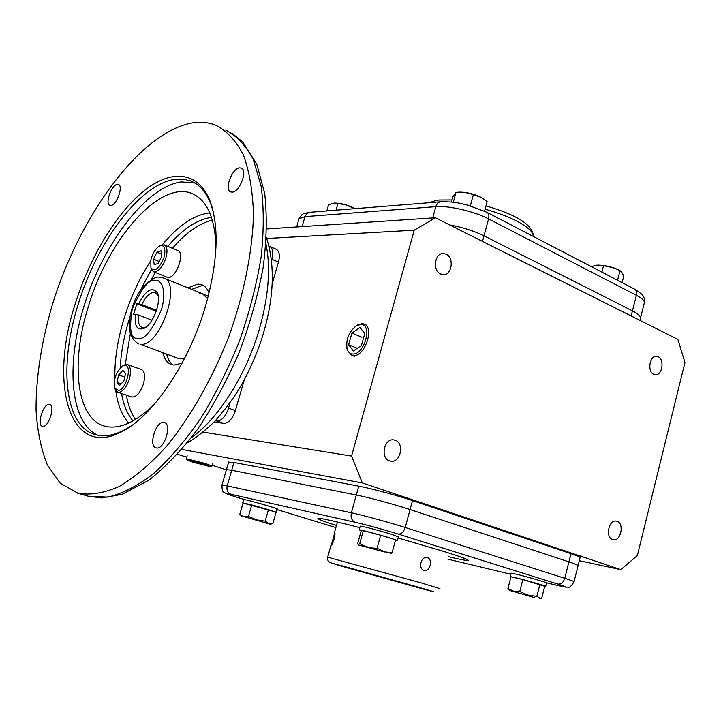 <?xml version="1.0" encoding="UTF-8"?>
<svg xmlns="http://www.w3.org/2000/svg" width="721" height="721" viewBox="0 0 721 721"><rect width="100%" height="100%" fill="white"/><g stroke="black" fill="none" stroke-linecap="round" stroke-linejoin="round"><path stroke-width="1.08" d="M135.485 314.293L133.619 314.239L136.801 303.766L138.666 303.802C146.075 289.842 152.329 286.246 157.403 293.023C161.63 301.576 153.068 324.315 144.11 328.334C137.089 330.732 134.214 326.054 135.485 314.293L138.594 315.077C137.747 321.936 138.937 326.081 142.136 327.532L145.957 327.145M158.133 295.538L155.303 292.591L153.943 292.365C149.607 292.834 145.552 296.908 141.776 304.577L156.547 310.282M138.666 303.802L141.776 304.577M136.801 303.766L156.214 311.265M138.594 315.077L151.987 320.178M160.26 245.627L164.208 244.843C166.812 246.149 167.569 249.763 166.461 255.703L165.866 258.001C162.901 266.355 159.179 271.006 154.673 271.925L153.537 271.754L151.401 269.465L150.959 267.978M166.939 277.179L168.317 277.459C176.357 278.072 185.333 252.476 177.772 250.547L164.451 244.951M164.469 255.459L163.937 257.523C159.242 268.735 154.907 272.178 150.923 267.861L150.815 260.065C152.609 253.188 155.538 248.493 159.593 245.996C164.009 244.635 165.632 247.79 164.469 255.459M161.008 250.8L161.72 256.388L158.287 263.39L154.186 264.742L153.501 259.154L156.899 252.206L161.008 250.8M161.423 254.089L156.899 252.206M159.215 261.507L153.501 259.154M123.174 365.637L125.508 364.502L127.392 364.547C130.717 366.349 131.357 371.207 129.32 379.111C126.779 386.546 123.489 390.944 119.443 392.287L117.712 392.224L115.405 389.926L114.927 388.538M131.646 396.956L131.763 396.992C136.287 397.316 140.162 392.981 143.407 384.005C145.417 376.155 144.732 371.315 141.361 369.503L127.527 364.601M123.967 365.439L125.039 365.358C132.511 365.331 126.238 389.52 118.496 390.467L114.864 388.34C113.278 379.516 115.892 372.045 122.705 365.935L123.967 365.439M118.614 374.929L122.876 370.405L125.535 373.397L123.886 380.949L119.587 385.456L116.964 382.418L118.614 374.929L124.733 377.056M121.119 383.851L116.964 382.418M211.433 217.345C197.04 219.499 182.503 229.17 167.813 246.366M151.635 269.059L139.658 291.843M129.78 317.474C124.237 334.95 121.047 351.767 120.236 367.926M121.552 393.522C123.534 405.13 127.356 414.251 133.015 420.884M177.6 358.229L180.016 358.788L184.756 358.04M207.639 298.656L202.367 293.69L199.519 293.204M190.254 123.309C138.802 134.286 80.049 215.903 52.876 302.973C41.557 340.925 35.951 376.65 36.05 410.141C37.348 431.176 41.133 449.48 47.406 465.063L60.222 483.169L77.994 493.281C90.35 495.363 104.058 493.119 119.091 486.54C134.665 477.365 150.5 463.936 166.623 446.236C190.533 416.963 212.38 378.615 228.89 336.383C244.122 293.744 252.611 251.043 253.477 214.218C252.71 190.984 249.34 171.21 243.374 154.907C236.091 140.91 226.989 131.042 216.057 125.31C208.099 122.155 199.501 121.489 190.254 123.309M117.361 184.387L118.424 184.495C123.661 185.811 116.604 205.359 110.863 205.44L109.88 205.332C104.662 203.989 111.575 184.666 117.361 184.387M239.525 167.849L241.202 168.029C247.97 169.931 239.859 191.948 232.315 192.128L230.756 191.948C224.015 190.02 231.928 168.299 239.525 167.849M163.919 422.389L164.379 422.497C172.337 424.218 164.163 450.147 156.331 447.948L155.997 447.867C148.066 446.101 156.051 420.505 163.919 422.389M49.389 404.364L49.677 404.436C55.652 405.617 48.424 428.085 42.593 426.372L42.386 426.318C36.429 425.093 43.53 402.886 49.389 404.364M213.434 212.407L210.929 204.34C206.179 192.119 199.375 184.288 190.497 180.854L183.251 179.123L175.482 179.259C140.433 183.467 96.965 241.995 78.12 304.55C58.897 364.97 64.259 425.732 94.929 434.556L97.858 435.268C106.357 436.863 115.883 434.718 126.427 428.824L131.186 425.895M75.254 303.811C89.503 258.019 115.721 214.02 143.371 191.38C170.913 168.939 198.437 170.769 210.262 201.583C219.373 227.394 217.805 262.219 205.548 306.046C189.425 361.69 154.366 414.034 124.129 430.401C69.874 461.855 48.37 384.843 75.254 303.811M194.904 183.026L181.286 181.899C147.156 186.622 105.816 240.246 85.862 300.369C65.656 360.419 68.937 421.866 97.732 435.25M155.979 402.318C138.207 420.523 122.219 428.689 107.997 426.814C76.723 422.803 69.748 364.943 88.286 306.776C108.682 237.155 163.252 175.879 195.238 195.157C208.027 202.745 214.948 219.86 215.994 246.519M203.827 285.786L201.772 285.606L191.66 289.364M187.911 287.85L198.005 284.074L201.637 284.669C204.926 285.886 207.405 288.67 209.081 293.032M182.062 363.186L173.887 365.105L171.562 364.628C167.272 363.087 164.379 359.157 162.883 352.83M166.677 354.218C167.903 359.4 170.111 363.005 173.292 365.033M212.298 220.103C198.987 223.411 185.712 232.82 172.445 248.312M155.339 272.484L151.194 279.775M130.24 334.165L125.274 364.646M126.355 395.153C128.059 404.986 131.105 413.079 135.503 419.424M326.82 210.938L328.623 204.665L334.319 203.07C341.231 203.142 348.225 205.007 355.3 208.648M334.319 203.07L345.062 204.647L354.993 208.675M337.915 203.574L336.022 210.199M186.288 458.745L205.963 463.693L211.983 466.045M192.624 462.107L186.937 459.935C189.244 460.043 195.319 461.593 205.143 464.585L210.649 466.766L192.624 462.107M192.877 462.035L208.171 466.072L195.454 461.9L189.47 460.593L192.877 462.035L193.075 461.377M202.177 464.757L202.412 463.936M487.18 212.452L634.282 288.968C636.328 290.085 637.031 292.194 636.391 295.295L632.452 310.85C638.86 314.176 641.465 316.889 640.266 318.997C641.465 316.889 638.86 314.176 632.452 310.85L483.998 235.821L632.452 310.85L631.154 315.969M449.67 224.925C462.666 227.349 474.112 230.981 483.998 235.821C474.112 230.981 462.666 227.349 449.67 224.925M658.147 356.733C664.78 359.437 662.284 375.605 655.362 374.749L653.758 374.334C647.107 371.73 649.522 355.516 656.434 356.3L658.147 356.733M617.095 521.355C624.593 523.59 620.781 541.633 613.201 539.714L612.562 539.542C605.045 537.406 608.776 519.309 616.347 521.148L617.095 521.355M395.189 440.252C404.76 443.172 400.506 463.215 390.737 461.161L389.547 460.863C379.976 458.087 384.068 438.017 393.801 439.909L395.189 440.252M446.083 254.153C454.257 257.541 452.103 274.917 443.532 274.629L440.648 274.007C432.474 270.754 434.484 253.35 443.009 253.504L446.083 254.153M226.385 469.822L212.172 465.306M186.73 457.195L177.537 454.275M579.323 560.686L620.835 569.644L637.355 555.558L684.95 362.492L677.884 339.411L435.403 217.769L266.77 228.945M435.403 217.769L414.205 230.215L266.734 238.489M272.259 283.488L278.459 262.12C280.163 255.297 279.378 250.998 276.116 249.241L269.906 246.483M214.236 421.956L223.744 423.362C228.575 423.209 232.45 418.937 235.379 410.555L244.293 379.85M414.205 230.215L351.56 456.078L203.25 432.131M181.836 449.426L362.33 482.953L351.56 456.078M620.835 569.644L362.33 482.953M228.602 462.161L233.955 462.485L358.734 486.134C371.009 488.396 397.217 495.453 412.475 500.608L570.987 553.692C577.827 555.999 580.856 557.36 580.063 557.757L578.107 565.516M269.05 246.176L269.564 246.33C272.808 248.087 273.574 252.395 271.862 259.236L271.583 260.209M230.107 402.733L228.53 408.158C225.592 416.567 221.717 420.857 216.904 421.019L215.345 420.794M358.734 486.134L356.291 495.003L231.711 470.263L356.291 495.003C368.539 497.382 394.766 504.475 410.06 509.549L568.914 561.866C575.773 564.146 578.81 565.453 578.035 565.796L574.033 581.703M221.942 485.197L227.205 485.855L231.711 470.263L226.448 469.623L231.711 470.263L233.955 462.485M570.987 553.692L568.914 561.866L410.06 509.549L412.475 500.608M596.312 265.238L598.196 265.103C607.037 265.463 614.535 267.464 620.682 271.105M591.13 266.527L597.988 265.13L605.964 266.13L613.156 267.698L618.888 270.204L621.457 271.646L623.782 276.08L622.115 282.641M619.988 270.808L617.573 280.28M603.504 265.914L601.909 272.132M458.844 192.165L459.205 192.137C466.334 192.047 473.562 193.751 480.88 197.23L483.115 198.572M451.391 202.033L452.77 196.995L456.023 192.39L463.36 192.273L469.02 193.264L481.042 197.347L487.135 201.664L484.566 211.154M473.355 194.715L470.326 205.855M456.023 192.39L453.32 202.259M448.417 556.693C459.773 559.388 466.316 560.65 468.037 560.478C469.668 560.028 461.413 556.954 443.28 551.268L398.091 537.992M359.842 527.637C334.715 521.157 320.764 518.048 318.006 518.309C316.88 518.796 323.026 521.193 336.437 525.501M244.446 499.59L238.453 497.751C226.214 493.93 223.69 492.767 230.873 494.273C227.602 492.822 226.376 490.019 227.205 485.855L351.379 512.793L356.291 495.003C368.539 497.382 394.766 504.475 410.06 509.549L405.211 527.484L564.768 578.278L568.914 561.866C575.773 564.146 578.81 565.453 578.035 565.796M341.61 565.697C325.568 561.389 328.524 562.389 350.478 568.707L421.461 588.57C439.431 593.437 437.755 592.788 416.441 586.642L341.61 565.697M334.138 539.173C334.995 535.487 335.193 533.396 334.733 532.9L331.309 545.139C331.984 544.914 332.922 542.922 334.138 539.173M424.074 570.356L424.209 570.392C429.932 572.177 433.258 559.145 427.454 557.703L427.238 557.639C421.01 555.792 417.792 568.851 424.074 570.356M420.37 588.012L354.029 569.239M420.397 588.057L364.646 572.636L365.051 572.267M353.732 569.509L364.646 572.636M361.924 571.402L361.798 571.861M244.284 516.687L269.987 524.149L244.284 516.687M265.166 521.166L268.717 523.473L272.853 523.689L276.08 512.298L268.437 509.648L265.166 521.166L256.487 519.85L248.466 516.452L251.755 504.934L268.437 509.648M240.76 515.182L244.104 516.506L248.466 516.452M239.796 514.352L243.067 502.952L251.755 504.934M273.782 511.495L275.99 512.099L276.927 508.774C274.106 507.485 253.711 501.618 246.438 500.004L243.608 499.572M275.99 512.099L243.031 503.078M276.494 512.352L277.414 509.116L276.9 508.864M276.053 512.397L277.387 508.999M276.449 512.316L274.917 511.892M534.793 597.682L509.765 590.481L534.793 597.682M509.414 590.184L507.899 588.606L513.92 591.265L519.751 591.571L522.833 579.576L544.725 586.29L541.696 598.151L540.984 598.385L536.839 596.402L539.903 584.407M507.899 588.606L510.964 576.737L522.833 579.576M519.751 591.571L527.979 595.068L536.839 596.402M510.928 576.899L510.153 576.683L510.892 577.016M545.653 586.362L546.509 582.992C548.708 583.028 526.97 576.692 516.209 574.168L511.036 573.15L510.162 576.593L511.036 573.15M544.706 586.335L545.626 586.452C547.825 586.524 526.069 580.198 515.317 577.638L510.946 576.818M384.563 551.962L358.526 544.995L384.563 551.962M395.441 540.353L397.379 540.633L390.575 538.127C379.498 534.667 359.788 529.493 359.22 529.881L361.185 530.809L357.679 543.571L358.247 544.752L359.725 543.643C365.006 546.716 370.783 548.266 377.065 548.275L384.789 551.871L392.071 552.782L390.331 553.89M359.725 543.643L363.285 530.665L380.625 535.216L395.586 539.813L392.071 552.782M361.194 530.773L363.285 530.665M377.065 548.275L380.625 535.216M397.406 540.534L398.389 536.893L391.602 534.333C380.535 530.854 360.833 525.708 360.248 526.141L360.221 526.249M355.633 326.243L357.265 325.09L362.095 323.648L364.114 324.062C374.965 327.424 364.619 357.237 353.146 355.615L351.713 355.345L347.297 350.235L346.783 347.657M352.506 353.975C349.901 353.741 348.108 352.082 347.116 349.027C345.692 339.654 348.757 331.912 356.318 325.793L360.77 324.468C373.072 324.071 364.321 355.453 352.506 353.975M361.455 345.413L364.763 333.589L359.932 327.46L351.902 333.066L348.622 344.746L353.353 350.965L361.455 345.413M348.622 344.746L357.283 348.279M351.902 333.066L361.915 337.221M155.366 280.352C160.089 279.261 167.542 287.895 161.495 309.588C152.131 330.669 144.254 340.249 137.846 338.329C130.663 339.312 128.816 329.515 132.294 308.939C141.235 288.562 148.932 279.036 155.366 280.352M208.315 296.088L163.397 277.945C182.377 282.389 159.954 347.558 140.487 344.277L178.033 358.382M77.507 493.146L88.44 496.255L107.853 497.111C122.191 493.75 137.369 485.972 153.402 473.778C169.597 459.097 185.387 440.648 200.753 418.423C215.48 394.423 228.449 368.467 239.642 340.555C249.484 312.193 256.649 284.344 261.137 256.991C263.949 230.657 263.94 207.008 261.119 186.045L253.404 159.765C246.014 145.768 236.812 135.881 225.772 130.095M191.38 437.683C218.445 418.685 246.375 374.695 259.497 328.668C268.672 295.862 270.826 267.644 265.977 244.031M150.662 260.84C139.297 278.558 130.366 298.007 123.85 319.187C117.505 340.222 114.504 359.977 114.855 378.453M115.775 390.62C117.631 404.724 121.957 415.539 128.744 423.056M209.721 212.866L209.649 212.875C194.039 214.831 178.267 225.448 162.351 244.734M485.098 209.189C497.607 212.668 508.341 216.724 517.29 221.374C528.033 227.133 533.387 232.171 533.369 236.479M309.715 212.307L440.738 201.781C457.817 201.745 458.916 203.358 467.605 205.097L486.819 212.262C488.757 213.326 489.334 215.534 488.568 218.905L636.391 295.295C642.772 298.683 645.349 301.486 644.123 303.694L640.572 317.772M440.738 201.781C438.368 202.141 436.737 203.764 435.826 206.657C448.696 205.449 474.418 211.397 488.568 218.905L482.493 241.391M298.764 219.725L299.035 218.805C302.82 213.001 302.054 214.011 309.597 212.316L306.758 213.632L304.974 216.633L435.826 206.657L432.708 217.949M296.673 226.962L299.035 218.805L304.974 216.633L302.09 226.601M271.862 259.236L278.459 262.12M228.53 408.158L235.379 410.555M216.904 421.019L223.744 423.362M230.873 494.273L355.246 522.301C351.758 520.715 350.469 517.543 351.379 512.793C363.591 515.407 389.854 522.563 405.211 527.484C403.643 532.089 401.291 534.279 398.163 534.063L557.793 584.082C561.037 584.407 563.362 582.469 564.768 578.278C571.654 580.477 574.718 581.694 573.97 581.919C571.347 586.128 569.464 587.84 568.31 587.056C565.967 587.002 568.941 588.03 556.747 585.254L546.176 582.712M556.982 585.299L546.212 582.73M510.792 574.231L447.768 559.126L510.783 574.231M335.86 527.583L277.27 509.639L335.86 527.592M355.246 522.301C363.573 524.095 387.384 530.611 398.163 534.063M557.793 584.082C567.968 587.381 567.544 587.75 556.522 585.191M327.667 557.18L420.758 582.775L439.945 588.651M163.397 277.945L159.125 277.234C155.132 275.386 138.946 286.823 133.25 304.65C126.481 324.459 128.248 337.545 138.549 343.908M158.115 295.412L157.403 293.023M145.507 327.478L144.11 328.334M153.537 271.754L167.164 277.27M159.593 245.996L161.017 245.203M150.923 267.861L151.401 269.465M117.712 392.224L131.763 396.992M114.864 388.34L115.405 389.926M122.705 365.935L124.111 365.042M231.774 133.133L242.788 142.028L256.829 164.307L264.706 193.462C267.167 215.678 266.644 240.39 263.129 267.617C257.866 295.727 249.872 324.044 239.129 352.56C227.034 380.4 213.245 405.905 197.761 429.049C181.71 450.201 165.316 467.307 148.571 480.384L122.137 494.327L101.85 497.959L88.521 496.273M266.419 237.606C275.728 266.689 273.935 301.153 261.038 340.997C255.396 357.373 248.403 372.829 240.057 387.366C233.514 398.28 224.997 409.717 214.525 421.659C203.43 432.068 194.373 439.116 187.343 442.811M210.929 204.34L210.262 201.583M190.497 180.854L193.552 182.26M198.816 197.608L195.238 195.157M201.637 284.669L202.394 284.984M126.427 428.824L124.129 430.401M108.501 426.877L107.997 426.814M533.369 236.164C532.864 225.015 517.074 214.93 485.99 205.891M451.968 199.951L440.675 200.005C438.413 199.825 434.7 200.717 429.536 202.682M187.19 455.798L186.261 458.628L186.937 459.935M212.722 463.17L212.001 465.973M210.73 466.721L211.92 466.063M634.669 289.175C644.213 295.556 644.367 296.133 644.439 302.396M640.266 318.997L639.915 320.367M244.41 499.581L238.327 497.715C221.257 492.281 227.007 493.786 223.87 492.073C222.627 492.2 221.996 489.856 221.987 485.035L228.674 461.936M459.205 192.137L457.52 192.264M421.497 588.579L330.119 562.632C327.902 561.181 327.091 559.334 327.685 557.099L331.245 544.256M334.156 533.756L337.401 522.022M270.078 524.131L272.096 523.797M241.932 516.2L239.823 514.37M243.626 499.5L242.68 502.816M509.765 590.481L508.729 589.607M539.308 598.673L540.182 598.529M360.248 526.141L359.22 529.881M354.579 356.381L351.713 355.345M347.116 349.027L347.297 350.235M356.318 325.793L357.265 325.09M366.872 325.351L364.646 324.315"/></g></svg>
